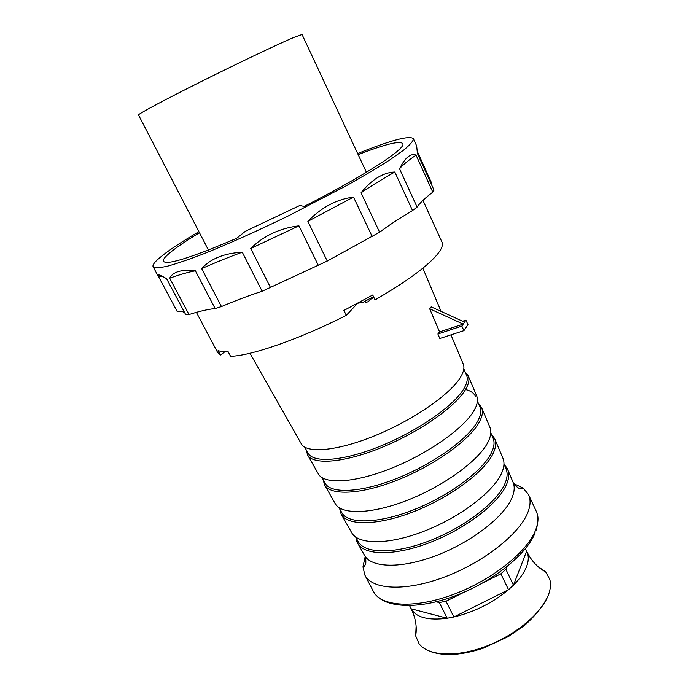 <?xml version="1.0" encoding="UTF-8"?>
<svg xmlns="http://www.w3.org/2000/svg" width="689" height="689" viewBox="0 0 689 689"><rect width="100%" height="100%" fill="white"/><g stroke="black" fill="none" stroke-linecap="round" stroke-linejoin="round"><path stroke-width="1.03" d="M196.382 312.35L217.646 352.518L220.489 354.99L224.864 351.778M422.951 200.387L441.985 242.132C443.328 245.034 441.554 249.392 436.645 255.206C426.181 267.237 405.649 282.137 375.066 299.904L372.706 295.004L343.914 310.455L346.317 315.355C299.284 339.246 250.874 355.929 230.557 356.299L228.154 351.743C223.701 351.933 220.359 351.536 218.129 350.537L220.489 354.99M346.317 315.355L357.453 303.427M513.52 483.497L523.158 488.062L528.506 494.573C530.814 499.551 530.556 505.605 527.731 512.728C519.368 534.078 483.385 562.482 444.431 577.055C405.451 591.739 372.077 589.818 364.86 575.091L362.965 566.883L365.153 556.66M355.602 536.998L358.082 541.39C364.3 553.741 393.996 554.438 428.868 541.037C463.731 527.74 496.407 502.824 504.624 484.35L504.787 483.997C507.431 477.933 507.819 472.809 505.933 468.632L503.969 463.99M341.425 514.597L351.536 532.425C357.72 544.758 387.967 545.18 423.657 531.365C459.339 517.663 492.876 492.308 501.368 473.705C504.253 467.461 504.736 462.216 502.824 457.978L494.866 439.091M338.919 507.552L341.675 512.418C347.514 524.157 377.443 523.976 413.081 510.015C448.711 496.158 482.464 471.138 491.257 453.112L491.429 452.768C494.263 446.851 494.788 441.916 492.997 437.963L490.818 432.804M324.717 485.125L335.018 503.297C340.814 514.976 371.276 514.494 407.75 500.111C444.198 485.823 478.838 460.373 487.924 442.252C491.007 436.171 491.645 431.125 489.827 427.12L481.714 407.871M321.944 477.589L324.984 482.963C330.419 494.03 360.554 492.919 396.976 478.373C433.381 463.921 468.253 438.824 477.641 421.298L477.83 420.962C480.862 415.209 481.533 410.48 479.845 406.768L477.434 401.076M465.471 389.509C470.518 390.715 473.825 392.963 475.401 396.253M307.725 455.153L318.223 473.67C323.597 484.651 354.249 483.204 391.516 468.219C428.747 453.328 464.524 427.817 474.23 410.222C477.529 404.314 478.312 399.491 476.599 395.744L468.339 376.116M304.676 447.101L308.009 453.009C313.004 463.335 343.329 461.234 380.543 446.076C417.732 431.013 453.75 405.864 463.775 388.897L463.973 388.57C467.22 383.006 468.046 378.494 466.462 375.04L463.818 368.796M249.961 353.259L301.145 443.544C306.054 453.767 336.887 451.278 374.945 435.672C412.978 420.152 449.926 394.599 460.286 377.598C463.8 371.888 464.756 367.297 463.154 363.826L450.95 334.871M430.47 307.854L431.168 306.881L464.567 322.125L461.837 326.104L463.93 330.642L439.823 338.497L437.885 333.976L439.565 331.891L429.686 308.793L430.47 307.854M429.686 308.793L463.206 324.106L439.565 331.891M463.93 330.642L467.977 324.648L465.91 320.161L464.567 322.125M465.91 320.161L462.638 321.246M461.837 326.104L437.885 333.976M464.076 592.213L445.99 601.239L453.887 616.991L508.525 589.698L500.877 573.834L505.881 569.321L513.477 585.15L526.637 551.191L525.44 548.659M500.877 573.834L483.557 582.489M445.99 601.239L439.298 602.556L436.154 601.79M411.057 608.559L409.567 605.665L411.187 608.818L447.195 618.248L439.298 602.556M505.881 569.321L506.932 566.728M526.637 551.191L526.896 551.717C528.825 555.842 528.739 560.76 526.629 566.47C524.329 572.464 519.945 578.691 513.477 585.15L508.525 589.698C492.523 602.97 474.308 612.065 453.887 616.991L447.195 618.248C428.231 620.677 416.225 617.533 411.187 608.818L411.118 608.688C415.656 618.033 417.172 627.093 415.665 635.887L419.093 643.759C428.17 656.014 456.247 657.694 486.305 646.213C516.354 634.81 542.846 612.116 548.883 593.642C550.632 588.38 550.942 583.643 549.813 579.432L545.671 571.913L537.739 566.375M415.665 635.887L416.113 626.223M366.41 172.293L302.049 34.502L293.79 37.447C278.132 44.079 237.404 63.457 200.31 82C163.155 100.568 137.697 114.245 138.523 114.968L208.422 250.029M199.474 232.736C182.628 242.907 171.449 250.805 165.928 256.411C163.801 258.651 162.992 260.287 163.5 261.312C166.781 265.368 191.172 257.712 236.646 238.325L245.405 231.246L299.853 205.477L304.09 206.442C363.775 176.238 405.52 149.005 402.85 143.88L402.755 143.579C399.749 140.573 384.893 144.259 358.168 154.646M162.44 276.418L158.625 276.745L177.133 311.411C180.776 311.178 183.291 311.609 184.678 312.703M158.625 276.745L157.893 275.686C156.799 273.731 159.684 274.722 166.566 278.675L185.772 314.77L189.001 314.554C199.732 311.161 208.448 309.172 215.149 308.569L221.453 306.571C236.181 300.361 249.745 295.254 262.147 291.249L327.249 261.053L379.587 232.193C388.751 225.372 399.732 218.155 412.53 210.55L417.095 207.096C419.851 202.979 425.087 197.993 432.804 192.145L434.018 190.147L417.388 153.354L416.681 145.982L413.46 138.842C413.228 141.159 409.921 144.94 403.565 150.185L389.741 159.934C377.701 167.651 363.163 176.298 346.136 185.858L288.493 215.829C257.281 230.996 229.213 243.579 204.271 253.578C189.225 259.348 176.935 263.56 167.393 266.195C159.607 267.9 154.844 268.081 153.113 266.738C152.545 265.575 153.509 263.698 156.015 261.114C163.104 254.138 177.409 244.319 198.914 231.659M431.435 184.428L431.865 183.636L417.276 151.33M201.644 268.598C210.619 258.694 224.166 253.233 242.278 252.208C229.954 256.661 216.406 262.13 201.644 268.598L221.453 306.571M262.147 291.249L242.278 252.208M250.727 248.505C263.56 235.81 279.631 228.257 298.931 225.828L250.727 248.505L270.562 287.683M318.404 265.498L298.931 225.828M307.871 221.35C321.41 207.372 336.62 199.285 353.509 197.088L307.871 221.35L327.249 261.053M372.198 236.577L353.509 197.088M361.045 192.808C371.845 179.424 383.101 172.5 394.814 172.009C381.766 179.433 370.51 186.366 361.045 192.808L379.587 232.193M412.53 210.55L394.814 172.009M399.525 168.762C405.141 157.592 410.644 153.036 416.044 155.094C408.069 160.597 402.557 165.153 399.525 168.762L417.095 207.096M432.804 192.145L416.044 155.094M158.565 274.773L158.771 275.617L159.469 275.04M159.323 276.651L158.771 275.617M169.675 278.201C172.999 271.724 181.569 269.261 195.383 270.829C188.889 271.957 180.32 274.411 169.675 278.201L189.001 314.554M215.149 308.569L195.383 270.829M357.651 153.552C390.87 140.203 409.455 135.242 413.391 138.661M357.815 303.229L362.939 302.359L373.507 296.658M373.559 296.77L368.202 301.653L365.833 302.531M372.482 298.328L373.662 296.985M374.394 593.134L373.326 591.351C380.802 606.561 414.296 609.016 453.147 594.538C491.98 580.181 527.628 551.596 535.706 529.824L535.921 529.238C538.445 522.219 538.54 516.207 536.223 511.204L536.748 512.47M357.858 543.578L364.395 555.101C370.871 567.908 400.929 569.002 436.016 555.635C471.078 542.372 503.78 517.103 511.824 498.156C514.554 491.8 514.933 486.417 512.952 482.007L507.802 469.795M504.296 464.774L507.552 469.2C509.464 473.438 509.085 478.622 506.415 484.772L506.26 485.134C497.975 503.892 464.825 529.212 429.436 542.708C394.022 556.316 363.87 555.575 357.539 543.018L356.015 537.739M491.498 434.406L494.633 438.531C496.45 442.545 495.925 447.549 493.074 453.534L492.902 453.887C484.04 472.189 449.805 497.613 413.641 511.686C377.451 525.853 347.067 525.991 341.124 514.063L339.772 509.059M478.476 403.539L481.49 407.345C483.213 411.109 482.541 415.906 479.484 421.737L479.303 422.073C469.829 439.866 434.475 465.359 397.527 480.026C360.554 494.788 329.962 495.873 324.433 484.625L323.262 479.914M465.247 372.155L468.124 375.626C469.734 379.131 468.908 383.704 465.643 389.337L465.445 389.673C455.334 406.898 418.817 432.442 381.077 447.721C343.311 463.094 312.539 465.196 307.458 454.688L306.476 450.287M537.274 514.132C538.565 517.577 538.126 523.097 535.964 530.685M535.112 532.924C526.758 553.999 494.263 580.551 457.668 594.857C421.711 609.11 387.218 608.973 375.264 594.306M373.326 591.351L364.86 575.091M536.223 511.204L528.506 494.573M523.158 488.062C522.693 488.932 521.168 488.957 518.602 488.139C515.165 485.693 513.331 483.781 513.116 482.386M362.965 566.883C363.938 567.047 364.886 565.858 365.799 563.326C365.971 559.106 365.566 556.488 364.593 555.472M356.049 537.79C357.048 543.371 357.186 541.847 357.539 543.018M504.322 464.825C508.137 469.028 506.846 468.201 507.552 469.2M491.558 434.552L494.633 438.531M339.849 509.205L341.124 514.063M478.605 403.84L481.49 407.345M323.425 480.199L324.433 484.625M465.488 372.749L468.124 375.626M306.786 450.839L307.458 454.688M441.063 311.394L422.857 268.185M431.452 651.872C445.068 656.341 462.379 655.101 483.394 648.134L508.456 636.515L524.329 625.603C535.611 615.604 543.595 605.545 548.272 595.425M545.671 571.913C537.79 567.745 531.529 561.018 526.896 551.717M153.113 266.738L157.893 275.686"/></g></svg>
